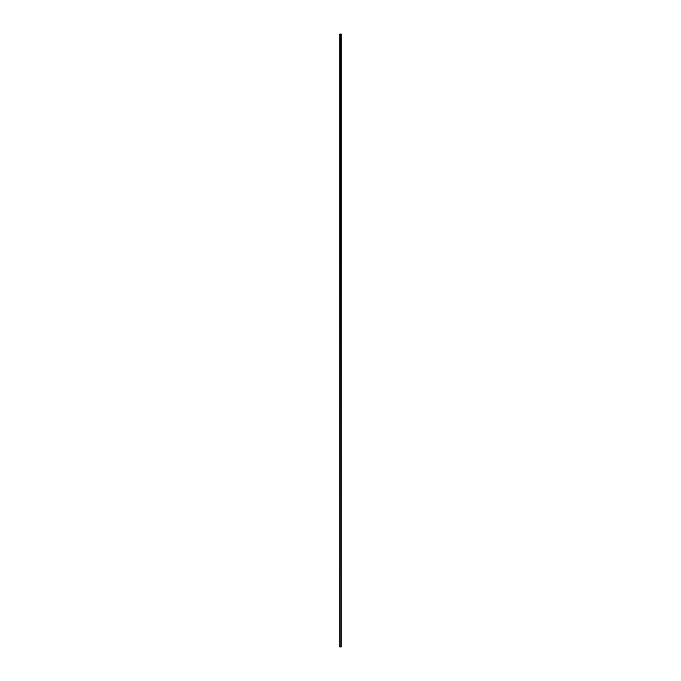 <?xml version="1.0" encoding="UTF-8"?>
<svg xmlns="http://www.w3.org/2000/svg" width="681" height="681" viewBox="0 0 681 681"><rect width="100%" height="100%" fill="white"/><g stroke="black" fill="none" stroke-linecap="round" stroke-linejoin="round"><path stroke-width="1.02" d="M341.172 34.05L341.172 646.95L341.172 34.05L341.172 646.95L341.053 34.05L340.074 34.05L340.074 646.95L341.053 646.95L340.074 646.95L340.074 34.05L339.947 646.95L339.947 34.05L341.172 34.05M339.921 34.05L339.828 646.95L339.921 34.05M339.828 34.05L339.828 646.95L339.828 34.05"/></g></svg>
